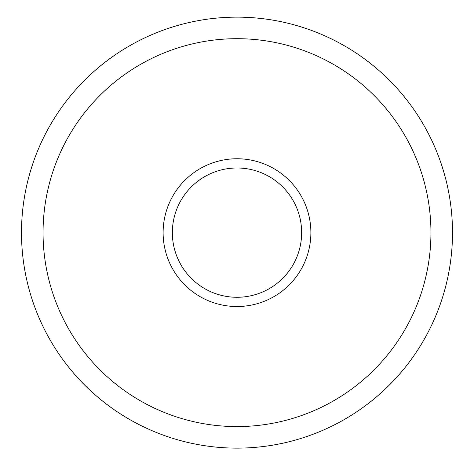 <?xml version="1.0" encoding="UTF-8"?>
<svg xmlns="http://www.w3.org/2000/svg" width="474" height="474" viewBox="0 0 474 474"><rect width="100%" height="100%" fill="white"/><g stroke="black" fill="none" stroke-linecap="round" stroke-linejoin="round"><path stroke-width="0.71" d="M237 448.131A215.492 215.492 0 0 0 423.626 124.887A215.492 215.492 0 0 0 50.374 124.887A215.492 215.492 0 0 0 237 448.131A215.492 215.492 0 0 0 423.626 124.887A215.492 215.492 0 0 0 50.374 124.887A215.492 215.492 0 0 0 237 448.131A215.492 215.492 0 0 0 423.626 124.887A215.492 215.492 0 0 0 50.374 124.887A215.492 215.492 0 0 0 237 448.131M237 306.518A73.885 73.885 0 0 0 300.984 195.691A73.885 73.885 0 0 0 173.016 195.691A73.885 73.885 0 0 0 237 306.518M237 297.281A64.648 64.648 0 0 1 181.015 200.312A64.648 64.648 0 0 1 292.985 200.312A64.648 64.648 0 0 1 237 297.281M237 426.582A193.943 193.943 0 0 0 404.962 135.665A193.943 193.943 0 0 0 69.038 135.665A193.943 193.943 0 0 0 237 426.582"/></g></svg>
